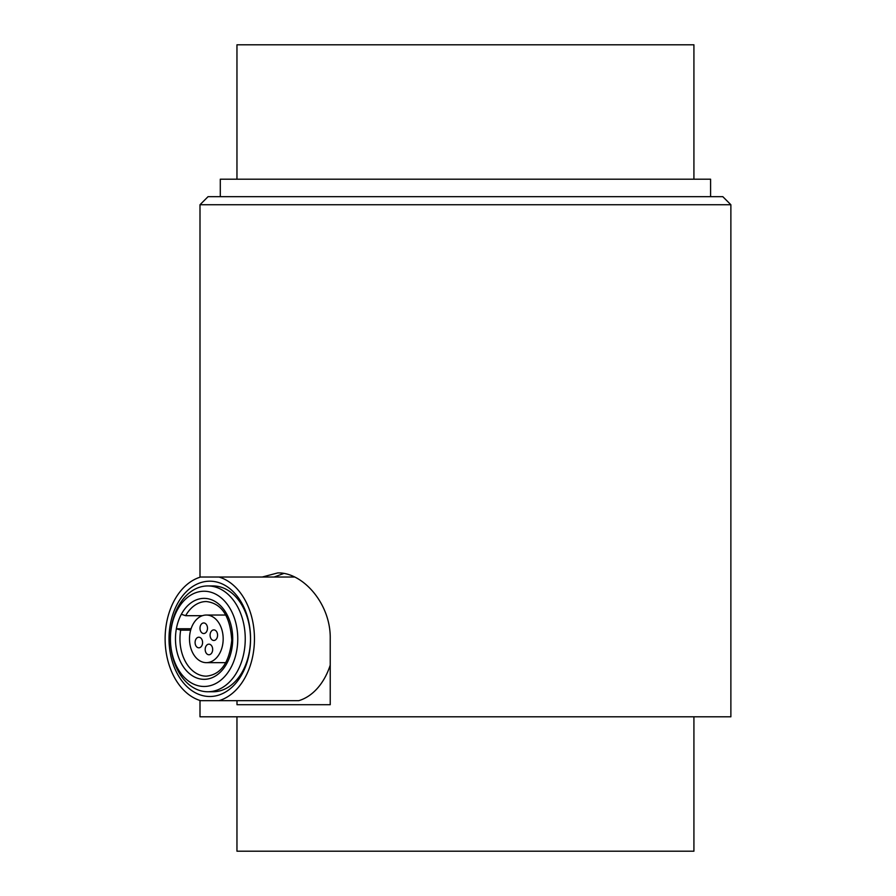 <?xml version="1.0" encoding="UTF-8"?>
<svg xmlns="http://www.w3.org/2000/svg" width="896" height="896" viewBox="0 0 896 896"><rect width="100%" height="100%" fill="white"/><g stroke="black" fill="none" stroke-linecap="round" stroke-linejoin="round"><path stroke-width="1.34" d="M693.918 179.2L693.918 44.8L236.958 44.8L236.958 179.2M236.958 716.8L236.958 851.2L693.918 851.2L693.918 716.8M262.259 577.024L277.738 572.925C302.546 572.118 330.938 603.523 330.232 638.848L330.232 704.704L237.003 704.704L237.003 700.672M283.763 573.474L274.142 577.024M730.878 204.736L722.814 196.672L208.062 196.672L199.998 204.736L730.878 204.736L730.878 716.8L199.998 716.8L199.998 700.482M218.96 700.672A63.168 44.666 -90 0 0 254.453 638.848A63.168 44.666 -90 0 0 218.96 577.024L200.626 577.024A63.168 44.666 -90 0 0 165.122 638.848A63.168 44.666 -90 0 0 200.626 700.672L298.782 700.672A63.168 44.666 90 0 0 330.232 665.134M218.96 577.024L294.616 577.024M249.805 628.813A47.622 33.678 90 0 1 250.566 638.848L250.566 638.848A57.658 40.768 -90 0 0 195.933 584.629A57.658 40.768 -90 0 0 178.438 675.707A57.658 40.768 -90 0 0 223.653 693.067A57.658 40.768 -90 0 0 250.566 638.848L250.566 638.848A47.622 33.678 90 0 1 249.805 648.883M213.696 617.434A23.811 16.834 -90 0 0 206.338 615.037A23.811 16.834 -90 0 0 189.493 638.848A23.811 16.834 -90 0 0 206.338 662.659A23.811 16.834 -90 0 0 222.746 644.19A23.811 16.834 -90 0 0 213.696 617.434M215.466 630.414A5.286 3.741 90 0 1 217.482 636.362A5.286 3.741 90 0 1 213.83 640.472A5.286 3.741 90 0 1 210.09 635.174A5.286 3.741 90 0 1 213.83 629.888A5.286 3.741 90 0 1 215.466 630.414M200.469 637.762A5.286 3.741 90 0 1 202.485 643.709A5.286 3.741 90 0 1 198.834 647.808A5.286 3.741 90 0 1 195.093 642.522A5.286 3.741 90 0 1 198.834 637.224A5.286 3.741 90 0 1 200.469 637.762M205.374 623.482A5.286 3.741 90 0 1 207.39 629.429A5.286 3.741 90 0 1 203.739 633.528A5.286 3.741 90 0 1 199.998 628.242A5.286 3.741 90 0 1 203.739 622.944A5.286 3.741 90 0 1 205.374 623.482M210.56 644.694A5.286 3.741 90 0 1 212.576 650.642A5.286 3.741 90 0 1 208.925 654.752A5.286 3.741 90 0 1 205.184 649.454A5.286 3.741 90 0 1 208.925 644.168A5.286 3.741 90 0 1 210.56 644.694M185.651 615.698A37.307 26.376 90 0 1 206.338 601.541C221.738 603.355 230.216 616.302 231.762 640.382C229.242 662.805 220.763 674.733 206.338 676.155A37.307 26.376 90 0 1 180.678 630.157L176.378 628.746A40.477 28.627 90 0 0 208.029 678.944A40.477 28.627 90 0 0 228.816 618.453A40.477 28.627 90 0 0 181.339 614.275L185.651 615.698L202.406 615.698M180.678 630.157L190.658 630.157M181.339 614.275A40.746 28.806 90 0 0 176.366 628.746L191.094 628.746M174.182 615.72A52.909 37.419 90 0 1 175.986 611.083A52.909 37.419 90 0 1 207.827 585.939A52.909 37.419 90 0 1 245.246 638.848A52.909 37.419 90 0 1 207.827 691.757A52.909 37.419 90 0 1 191.475 686.437A52.909 37.419 90 0 1 170.419 638.848A47.622 33.678 90 0 1 172.357 622.922L172.715 620.592A52.909 37.419 90 0 1 174.182 615.72M172.715 620.592A52.909 37.419 90 0 0 170.419 638.848A47.622 33.678 90 0 0 215.186 683.816A47.622 33.678 90 0 0 230.451 609.224A47.622 33.678 90 0 0 175.627 613.402A47.622 33.678 -90 0 0 173.802 618.038A47.622 33.678 -90 0 0 172.357 622.922M207.827 585.939L213.069 585.939A52.909 37.419 90 0 1 250.488 638.848A52.909 37.419 90 0 1 213.069 691.757L207.827 691.757M220.293 196.672L220.293 179.2L710.584 179.2L710.584 196.672M175.627 613.402L175.986 611.083M199.998 204.736L199.998 577.214M206.338 662.659L225.87 662.659M206.338 615.037L225.87 615.037"/></g></svg>
